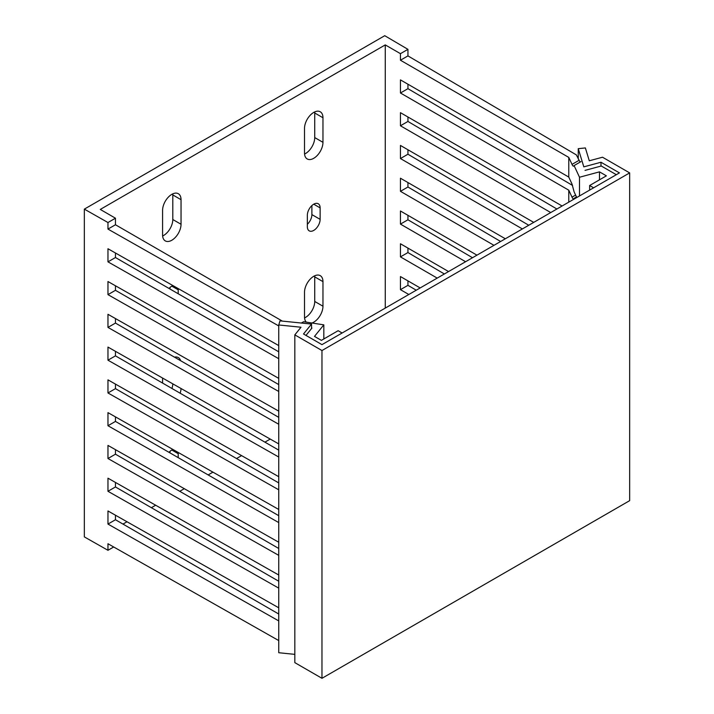 <?xml version="1.0" encoding="UTF-8"?>
<svg xmlns="http://www.w3.org/2000/svg" width="714" height="714" viewBox="0 0 714 714"><rect width="100%" height="100%" fill="white"/><g stroke="black" fill="none" stroke-linecap="round" stroke-linejoin="round"><path stroke-width="1.07" d="M84.341 209.131L107.966 222.527L115.463 218.207L100.281 209.434L385.265 44.902L400.447 53.666L407.944 49.346L384.739 35.7L84.341 209.131L84.341 536.892L107.966 550.298L107.966 543.738L278.746 640.574M115.463 515.213L115.463 519.747L107.966 524.076L278.746 620.912M115.463 218.207L115.463 224.758L107.966 229.087L107.966 222.527M107.966 229.087L278.746 325.923M278.746 345.585L107.966 248.749L107.966 261.859L278.746 358.696M278.746 378.366L107.966 281.53L107.966 294.641L278.746 391.477M278.746 411.139L107.966 314.303L107.966 327.414L278.746 424.25M278.746 443.912L107.966 347.084L107.966 360.195L278.746 457.022M278.746 476.693L107.966 379.857L107.966 392.968L278.746 489.804M278.746 509.466L107.966 412.63L107.966 425.74L278.746 522.577M278.746 542.247L107.966 445.411L107.966 458.522L278.746 555.358M278.746 575.02L107.966 478.184L107.966 491.294L278.746 588.131M278.746 607.801L107.966 510.965L107.966 524.076M115.463 519.747L278.746 614.022M115.463 482.432L115.463 486.966L278.746 581.241M115.463 449.659L115.463 454.193L278.746 548.468M115.463 416.887L115.463 421.421L278.746 515.686M115.463 384.105L115.463 388.639L278.746 482.914M115.463 351.333L115.463 355.867L278.746 450.132M115.463 318.551L115.463 323.085L278.746 417.36M115.463 285.778L115.463 290.312L278.746 384.587M115.463 252.997L115.463 257.531L278.746 351.806M115.463 224.758L282.325 321.095M385.265 44.902L385.265 308.091M270.222 439.083L264.912 442.144M241.582 455.621L236.53 458.54M212.942 472.15L208.14 474.926M184.301 488.688L179.758 491.312M155.661 505.226L151.368 507.699M127.021 521.764L122.987 524.085M322.96 117.748A13.048 7.533 120 0 0 320.256 111.777A13.048 7.533 120 0 0 310.206 115.266A13.048 7.533 120 0 0 304.512 128.395L304.512 152.983A13.048 7.533 120 0 0 307.207 158.954A13.048 7.533 120 0 0 317.266 155.456A13.048 7.533 120 0 0 322.96 142.327L322.96 117.748L314.731 112.99L314.731 137.579A13.048 7.533 -60 0 1 304.557 154.045M320.122 207.881A9.032 5.212 120 0 0 318.248 203.749A9.032 5.212 120 0 0 311.286 206.167A9.032 5.212 120 0 0 307.35 215.253L307.35 226.731A9.032 5.212 120 0 0 309.216 230.863A9.032 5.212 120 0 0 316.177 228.444A9.032 5.212 120 0 0 320.122 219.35L320.122 207.881L313.732 204.195M162.587 234.924L162.587 210.335A13.048 7.533 120 0 1 168.281 197.207A13.048 7.533 120 0 1 178.33 193.717A13.048 7.533 120 0 1 181.035 199.688L181.035 224.267A13.048 7.533 120 0 1 175.341 237.396A13.048 7.533 120 0 1 165.282 240.895A13.048 7.533 120 0 1 162.587 234.924M178.081 288.51A9.032 5.212 120 0 1 178.197 289.822L178.197 293.749M172.949 285.591A9.032 5.212 120 0 0 169.04 288.465M311.947 323.014A13.048 7.533 120 0 0 322.96 306.208L322.96 281.628A13.048 7.533 120 0 0 320.256 275.658A13.048 7.533 120 0 0 310.206 279.147A13.048 7.533 120 0 0 304.512 292.276L304.512 316.864A13.048 7.533 120 0 0 306.306 322.148M162.587 383.07L162.587 378.045M180.151 393.209A13.048 7.533 120 0 0 181.026 388.505M180.642 360.713A13.048 7.533 120 0 0 178.33 357.598A13.048 7.533 120 0 0 174.475 357.161M178.081 452.39A9.032 5.212 120 0 1 178.197 453.702L178.197 457.638M172.949 449.472A9.032 5.212 120 0 0 169.04 452.346M568.772 202.142L568.772 190.183L400.447 92.998L400.447 79.888L568.772 177.072L568.772 157.401L400.447 60.226L400.447 53.666M550.744 212.549L400.447 125.78L400.447 112.669L562.105 205.998M522.362 228.935L400.447 158.553L400.447 145.442L533.715 222.384M493.981 245.33L400.447 191.325L400.447 178.223L505.334 238.771M465.59 261.717L400.447 224.107L400.447 210.996L476.943 255.157M437.209 278.103L400.447 256.879L400.447 243.769L448.562 271.552M408.819 294.489L400.447 289.661L400.447 276.55L420.171 287.938M107.966 550.298L113.696 546.986M314.678 111.928A13.048 7.533 -60 0 1 314.731 112.99M311.884 205.57L311.884 214.602A9.032 5.212 -60 0 1 307.35 224.285M172.752 193.869A13.048 7.533 -60 0 1 172.806 194.931L172.806 219.519A13.048 7.533 -60 0 1 162.631 235.986M169.968 287.51L169.968 289M314.678 275.809A13.048 7.533 -60 0 1 314.731 276.871L314.731 301.46A13.048 7.533 -60 0 1 304.557 317.926M172.797 383.837A13.048 7.533 -60 0 1 171.922 388.461M169.968 451.391L169.968 452.881M416.235 290.205L407.944 285.332L407.944 280.879M444.367 273.971L407.944 252.56L407.944 248.097M472.498 257.727L407.944 219.778L407.944 215.325M500.63 241.484L407.944 187.006L407.944 182.543M528.753 225.249L407.944 154.224L407.944 149.77M556.884 209.006L407.944 121.451L407.944 116.989M572.574 185.453L407.944 88.67L407.944 84.216M580.089 162.114L576.332 154.884L407.944 55.897L407.944 49.346M400.447 289.661L407.944 285.332M400.447 256.879L407.944 252.56M400.447 224.107L407.944 219.778M400.447 191.325L407.944 187.006M400.447 158.553L407.944 154.224M400.447 125.78L407.944 121.451M574.351 198.92L574.092 198.358L573.788 198.849M576.484 196.975L574.092 198.358C573.583 199.438 572.887 199.036 572.012 197.162L568.772 190.183M400.447 92.998L407.944 88.67M568.772 177.072L572.012 184.051L574.092 191.807L576.751 197.537M579.5 195.948L579.5 177.242L574.092 165.586L573.788 166.076M580.973 161.614L574.092 165.586C573.583 166.665 572.887 166.264 572.012 164.381L568.772 157.401M579.5 177.242L599.483 171.86L606.382 175.84L589.639 185.506L593.611 187.8M616.316 174.698L601.277 166.005L585.043 170.378M589.639 190.102L589.639 185.506M599.483 179.821L599.483 171.86M400.447 60.226L407.944 55.897M115.463 486.966L107.966 491.294M115.463 454.193L107.966 458.522M115.463 421.421L107.966 425.74M115.463 388.639L107.966 392.968M115.463 355.867L107.966 360.195M115.463 323.085L107.966 327.414M115.463 290.312L107.966 294.641M115.463 257.531L107.966 261.859M342.122 333.001L338.141 330.707L321.398 340.373L314.499 336.392L323.826 324.852L303.628 321.728L301.379 323.031M311.938 328.056L305.994 335.41M323.826 338.98L323.826 324.852M294.828 654.363L278.746 652.73L278.746 324.968L300.996 327.235L294.828 334.866L294.828 662.637L321.969 678.3L321.969 350.538L294.828 334.866M578.251 159.035L578.251 148.664L585.373 147.941L589.291 160.784L602.518 157.223L629.659 172.895L629.659 500.657L321.969 678.3M629.659 172.895L321.969 350.538M278.746 324.968L280.004 320.863L311.527 324.067L303.512 333.982L321.969 344.639L619.44 172.895L600.992 162.239L600.992 166.085M578.251 148.664L583.811 166.862L600.992 162.239M311.527 327.994L311.527 324.067M575.609 195.083L572.012 197.162M572.012 164.381L578.893 160.409M314.731 137.579L322.96 142.327M311.884 214.602L320.122 219.35M172.806 219.519L181.035 224.267M181.035 199.688L172.806 194.931M178.197 289.822L171.806 286.135M322.96 281.628L314.731 276.871M314.731 301.46L322.96 306.208M178.197 453.702L171.806 450.016"/></g></svg>
